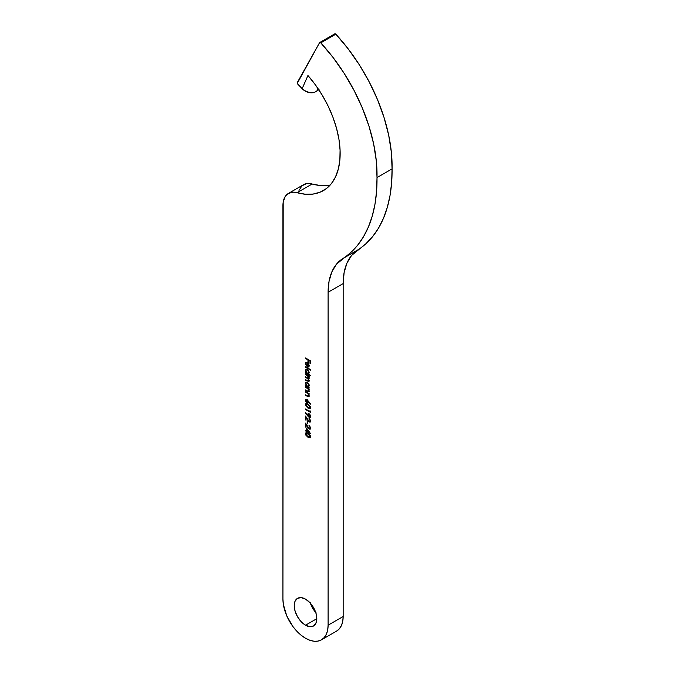 <?xml version="1.0" encoding="UTF-8"?>
<svg xmlns="http://www.w3.org/2000/svg" width="675" height="675" viewBox="0 0 675 675"><rect width="100%" height="100%" fill="white"/><g stroke="black" fill="none" stroke-linecap="round" stroke-linejoin="round"><path stroke-width="1.01" d="M305.522 625.202A15.972 9.222 60 0 1 295.085 611.128A15.972 9.222 60 0 1 297.532 598.337A15.972 9.222 60 0 1 305.522 599.122L309.842 602.615L313.504 607.551L315.951 613.195L316.811 618.688L305.522 625.202L301.193 621.717L297.532 616.773L295.085 611.128L294.224 605.644L295.085 601.155L297.532 598.337L301.193 597.62L305.522 599.122A15.972 9.222 60 0 1 315.951 613.195A15.972 9.222 60 0 1 313.504 625.995L309.842 626.704L305.522 625.202L316.811 618.688L315.951 623.177L313.504 625.995A15.972 9.222 60 0 1 305.522 625.202M310.382 603.205A15.972 9.222 -120 0 0 315.706 612.428M336.547 631.133A31.944 18.444 -120 0 0 343.162 616.511L328.101 625.202A31.944 18.444 60 0 1 321.486 639.824L324.295 637.495L326.388 634.196L327.67 630.045L328.101 625.202L328.101 292.258L329.054 281.289L331.881 271.814L336.479 264.178L350.553 252.703L357.505 245.388L363.479 236.782L368.415 226.96L372.271 216.025L375.005 204.069L376.582 191.211L377.013 177.576L376.338 161.165L373.629 143.859L368.938 126.056L362.382 108.127L354.088 90.467L344.242 73.465L333.062 57.485L320.794 42.879A1.333 0.768 -120 0 0 320.414 42.567L319.562 42.685L297.321 83.295L302.147 88.703L307.935 75.507L315.461 84.932L322.228 95.175L328.092 106.009L332.902 117.172L336.555 128.419L338.968 139.48L340.073 150.103L339.863 160.034L338.318 169.054L335.5 176.943L331.459 183.524L326.295 188.646L320.119 192.189L313.082 194.062L305.353 194.231L294.165 192.172L291.431 192.307L286.892 194.527L285.196 196.552L283.188 202.154L282.935 599.122L283.365 604.462L286.74 615.811L292.967 626.602L296.873 631.268L301.109 635.2L305.522 638.246L309.926 640.288L314.162 641.25L318.068 641.098L321.486 639.824L336.547 631.133L339.356 628.805L341.44 625.497L342.731 621.346L343.162 616.511L343.162 283.567L344.115 272.599L346.942 263.123L351.532 255.488L365.605 244.012L372.566 236.697L378.54 228.091L383.476 218.27L387.323 207.326L390.057 195.379L391.643 182.52L392.065 168.885L391.39 152.466L388.682 135.169L383.999 117.366L377.435 99.436L369.141 81.776L359.302 64.766L348.123 48.786L335.846 34.18A1.333 0.768 -120 0 0 335.467 33.877A1.333 0.768 -120 0 0 334.8 33.809L319.748 42.5A1.333 0.768 60 0 1 320.414 42.567L334.623 33.995M323.511 190.519L323.392 190.586A80.916 46.718 60 0 0 307.935 75.507L302.147 88.703L297.852 84.215A1.333 0.768 60 0 1 297.354 82.451L319.562 42.685A1.333 0.768 60 0 1 319.748 42.5M305.522 367.234L305.522 366.719L310.627 369.672L310.627 370.187L305.522 367.234L310.627 370.187L310.627 369.672L305.522 366.719L305.522 367.234L305.969 366.981L305.522 367.234M308.45 373.866L309.218 372.608L307.344 369.326L306.011 369.191L305.454 370.423L306.02 370.094L305.454 370.423L306.442 372.364L305.522 372.178L305.522 372.693L305.969 372.431L305.522 372.693L310.627 375.637L308.45 373.866L308.914 373.604L308.45 373.866L310.627 375.637L305.522 372.693L305.522 372.178L306.146 372.541L305.488 370.01L306.29 369.082L308.677 370.744L309.218 372.608L308.72 373.764M305.522 387.29L305.522 386.775L309.158 388.876L309.158 389.391L308.5 389.011L309.175 391.424L308.028 391.863L305.522 390.454L305.522 389.939L308.213 391.382L308.779 390.673L308.011 388.884L305.522 387.29L307.808 388.69L308.779 390.673L308.062 391.348L305.522 389.939L305.522 390.454L308.838 391.905L309.218 391.027L308.5 389.011L309.158 389.391L309.158 388.876L305.522 386.775L305.522 387.29L305.969 387.028L305.522 387.29M305.522 392.15L305.522 391.635L309.158 393.736L309.158 394.251L308.5 393.879L309.175 396.293L308.028 396.723L305.522 395.322L305.522 394.808L308.213 396.25L308.779 395.542L308.011 393.753L305.522 392.15L307.808 393.559L308.779 395.542L308.062 396.217L305.522 394.808L305.522 395.322L308.838 396.773L309.218 395.887L308.5 393.879L309.158 394.251L309.158 393.736L305.522 391.635L305.522 392.15L305.969 391.897L305.522 392.15M306.906 399.44L310.357 404.19L308.34 401.507L308.289 402.73L307.488 403.194L305.826 401.836L305.505 399.701L306.762 399.364L305.387 400.309L306.914 402.983L307.96 403.102L308.34 401.507L310.627 403.945L306.906 399.44L305.826 399.322L305.387 400.309L306.897 399.44M309.985 411.539L309.985 410.662L310.5 412.349L305.522 409.48L305.522 408.966L309.985 411.539L305.522 408.966L305.522 409.48L310.5 412.349L309.985 410.662L309.985 411.539L310.475 411.261L309.985 411.539M309.099 417.369L305.64 412.526L307.665 415.294L307.733 414.062L308.526 413.556L310.196 414.931L310.517 417.091L309.352 417.496L310.188 417.479L310.627 416.467L309.099 413.758L308.07 413.648L307.665 415.294L305.387 412.796L307.631 415.859L308.188 415.538L307.631 415.859L309.099 417.369L310.627 416.483L309.099 417.369M308.002 437.307L305.64 434.911L305.885 432.827L308.441 433.662L310.373 435.738L310.373 437.645L308.002 437.307L310.188 437.805L310.627 436.835L308.002 433.401L305.817 432.861L305.387 433.814L306.973 432.894L305.387 433.814L308.002 437.307L308.475 437.037L308.002 437.307M306.669 430.928L306.669 428.203L310.627 433.73L307.176 431.738L307.176 432.405L305.522 430.785L305.522 430.27L306.669 430.928L305.522 430.27L305.522 430.785L307.176 432.405L307.176 431.738L310.627 433.73L306.669 428.203L306.669 430.928L307.176 430.633L306.669 430.928M309.108 428.507L309.833 428.541L310.112 427.705L308.964 425.326L310.508 427.359L310.205 429.148L308.627 428.65L306.028 424.642L306.028 427.317L305.522 427.022L305.522 423.115L309.108 428.507L305.522 423.115L305.522 427.022L306.028 427.317L306.028 424.642L309.142 429.047L310.222 429.148L310.627 428.161L308.964 425.326L310.112 427.84L310.559 427.579L309.108 428.507L310.112 427.84M307.176 423.63L307.176 421.419L307.69 421.715L307.69 423.925L307.176 423.63L307.69 423.925L307.69 421.715L307.176 421.419L307.176 423.63L307.69 423.335L307.176 423.63M309.108 421.428L309.833 421.47L310.112 420.626L308.964 418.247L310.508 420.289L310.205 422.077L308.627 421.571L306.028 417.563L306.028 420.238L305.522 419.943L305.522 416.036L309.108 421.428L305.522 416.036L305.522 419.943L306.028 420.238L306.028 417.563L309.142 421.968L310.222 422.069L310.627 421.082L308.964 418.247L310.112 420.761L310.559 420.508L309.108 421.428L310.112 420.761M308.002 408.113L305.64 405.717L305.885 403.633L308.441 404.468L310.373 406.544L310.373 408.451L308.002 408.113L310.188 408.611L310.627 407.641L308.002 404.207L305.817 403.667L305.387 404.62L306.973 403.701L305.387 404.62L308.002 408.113L308.475 407.843L308.002 408.113M308.483 386.792L309.218 385.518L307.344 382.227L306.011 382.092L305.454 383.324L306.02 382.995L305.454 383.324L306.442 385.265L305.522 385.079L305.522 385.594L305.969 385.332L305.522 385.594L309.158 387.695L308.483 386.792L308.922 386.539L308.483 386.792L309.158 387.695L305.522 385.594L305.522 385.079L306.146 385.442L305.589 382.565L306.973 382.05L309.082 384.598L308.728 386.691M308.779 377.629L307.37 377.814L305.522 376.743L305.522 377.266L307.378 377.823L306.931 378.076L309.15 380.287L307.488 380.759L305.522 379.62L305.522 380.135L308.888 381.628L309.218 380.852L308.34 378.802L309.184 378.321L308.34 378.802L309.218 377.975L308.526 376.118L308.973 375.865L308.526 376.118L309.158 376.49L309.158 375.975L305.522 373.874L305.522 374.389L305.969 374.127L305.522 374.389L305.522 373.874L309.158 375.975L309.158 376.49L308.526 376.118L309.218 377.975L308.34 378.802L309.04 381.502L305.522 380.135L305.522 379.62L308.264 381.122L308.779 380.506L308.154 378.987L305.522 377.266L305.522 376.743L308.306 378.236L308.618 376.886L305.522 374.389L307.049 375.275L308.779 377.629L308.534 378.194M308.509 367.031L309.218 365.749L308.543 363.715L307.327 362.534L305.927 362.391L305.454 363.563L305.977 363.26L305.454 363.563L306.458 366.086L305.902 363.757L306.281 362.888L307.665 362.753L305.994 363.218L306.458 366.086L305.471 363.867L305.994 362.357L307.327 362.534L308.694 363.96L309.049 366.593L307.243 366.753L307.243 362.998L307.243 366.753L308.711 366.938M305.522 358.459L305.522 357.944L310.5 360.821L310.5 363.623L309.985 363.327L309.985 361.041L308.458 360.155L308.458 362.441L307.943 362.146L307.943 359.859L305.522 358.459L307.943 359.859L307.943 362.146L308.458 362.441L308.458 360.155L309.985 361.041L309.985 363.327L310.5 363.623L310.5 360.821L305.522 357.944L305.522 358.459L305.969 358.206L305.522 358.459M328.143 185.372L320.406 185.541L309.218 183.482L306.492 183.617L301.944 185.836L299.008 190.426M316.254 613.027L312.593 608.082L310.146 602.438M323.392 190.586A80.916 46.718 60 0 1 297.093 192.696L312.154 184.005A26.62 15.365 -120 0 0 303.505 184.697L288.444 193.387A26.62 15.365 60 0 1 297.093 192.696L312.154 184.005A80.916 46.718 -120 0 0 330.21 185.009M321.486 639.824A31.944 18.444 60 0 1 296.873 631.268A31.944 18.444 60 0 1 282.935 599.122L282.935 205.58A26.62 15.365 60 0 1 288.444 193.387M343.162 616.511L328.101 625.202L328.101 292.258L343.162 283.567L343.162 616.511M357.733 249.969A74.528 43.031 -120 0 0 343.162 283.567L328.101 292.258A74.528 43.031 60 0 1 342.672 258.668L357.733 249.969A175.677 101.427 -120 0 0 392.065 168.885L377.013 177.576A175.677 101.427 60 0 1 342.672 258.668L357.733 249.969M377.013 177.576L392.065 168.885A133.085 76.84 -120 0 0 335.846 34.18L320.794 42.879A133.085 76.84 60 0 1 377.013 177.576M335.846 34.18A1.333 0.768 -120 0 0 335.467 33.877L320.414 42.567A1.333 0.768 60 0 1 320.794 42.879L335.846 34.18M302.147 88.703L304.248 90.467L309.428 92.61L312.137 92.838L314.719 92.213L312.137 92.838A10.648 7.999 23.7 0 1 302.147 88.703M319.132 89.21L315.748 91.69L317.858 90.475M315.908 91.597L314.719 92.213L317.014 90.838L318.009 88.56L317.014 90.838L317.765 90.526M305.902 434.126L306.231 433.434L305.986 434.641L307.058 436.134L309.69 437.282L310.112 436.556L308.011 436.792L305.902 434.126L308.441 433.662L308.011 433.915L310.112 436.556L310.559 436.295L309.8 437.231L310.627 436.75M310.112 436.556L309.032 434.607L306.239 433.434L307.091 432.937M307.623 431.485L307.176 431.738L307.623 431.485M307.176 431.814L306.669 432.11L307.176 431.814M307.176 431.156L306.669 431.443L307.176 431.156M305.969 430.523L305.522 430.785L305.969 430.523M307.176 431.224L307.488 429.334L309.656 432.295L307.176 431.224L309.344 432.472L307.176 429.511L307.176 431.224M310.627 428.186L309.142 429.047L310.627 428.186M306.028 426.727L305.522 427.022L306.028 426.727M310.627 421.116L309.142 421.968L310.627 421.116M306.028 419.648L305.522 419.943L306.028 419.648M308.137 415.024L309.521 414.062L309.125 414.29L310.112 416.146L310.559 415.893L309.125 416.872L308.137 415.058L309.336 416.964L310.053 416.585L309.842 415.108L308.72 414.163L308.137 415.058M309.15 413.792L307.623 414.669L309.15 413.792M308.492 414.231L309.125 414.29M310.627 416.433L309.125 416.872M305.969 409.219L305.522 409.48L305.969 409.219M305.902 404.933L306.231 404.241L305.986 405.447L307.058 406.941L309.69 408.088L310.112 407.363L308.011 407.599L305.902 404.933L308.441 404.468L308.011 404.722L310.112 407.363L310.559 407.101L309.8 408.038L310.627 407.557M310.112 407.363L309.032 405.413L306.239 404.241L307.091 403.751M308.391 402.131L306.914 402.983L308.391 402.131M308.391 402.022L306.889 402.452L307.614 402.46L307.884 401.726L306.889 402.452L305.902 400.629L306.889 399.946L307.294 399.718L306.889 399.946L307.884 401.726L308.635 401.296L307.884 401.726L306.686 399.853L305.902 400.629L306.889 399.946M305.902 400.629L306.889 402.452M308.948 393.618L308.5 393.879L308.948 393.618M307.842 396.124L307.378 396.394L307.842 396.124M305.969 395.069L305.522 395.322L305.969 395.069M308.779 395.542L308.062 396.217M308.323 393.255L307.808 393.559L308.323 393.255M307.285 392.656L306.838 392.909L307.285 392.656M308.948 388.749L308.5 389.011L308.948 388.749M307.842 391.264L307.378 391.534L307.842 391.264M305.969 390.201L305.522 390.454L305.969 390.201M308.779 390.673L308.062 391.348M308.323 388.395L307.808 388.69L308.323 388.395M307.285 387.788L306.838 388.049L307.285 387.788M308.779 385.265L308.348 386.235L307.327 386.125L305.902 383.602L306.323 382.649L307.749 382.506L307.344 382.742L308.779 385.265L309.184 385.028L308.779 385.265L307.589 382.902L306.146 382.801L306.003 384.303L306.771 385.678L307.893 386.328L308.779 385.265M308.34 378.802L308.888 378.759M308.779 380.506L308.534 381.08L309.218 380.692M307.496 375.013L307.049 375.275L307.496 375.013M308.779 372.364L308.348 373.334L307.327 373.224L305.902 370.702L306.323 369.748L307.749 369.605L307.344 369.841L308.779 372.364L309.184 372.127L308.779 372.364L307.589 370.001L306.146 369.9L306.003 371.402L306.771 372.777L307.893 373.427L308.779 372.364M307.69 366.5L308.053 363.099L308.779 365.521L309.184 365.276L307.69 366.5L308.483 366.39L308.779 365.521L307.69 363.31L307.69 366.5L309.209 365.993M310.5 363.032L309.985 363.327L310.5 363.032M310.433 360.788L309.985 361.041L310.433 360.788M308.905 359.902L308.458 360.155L308.905 359.902M308.458 361.851L307.943 362.146L308.458 361.851M308.391 359.606L307.943 359.859L308.391 359.606M318.414 90.079L318.971 89.463M309.791 428.566L310.627 428.085M309.791 421.487L310.627 421.014M308.509 414.222L309.201 413.826M306.231 399.887L306.948 399.473M308.526 396.2L309.218 395.803M308.526 391.34L309.218 390.935M308.348 386.235L309.209 385.737M306.323 382.649L307.201 382.143M308.551 378.186L309.218 377.798M308.348 373.334L309.209 372.836M306.323 369.748L307.201 369.242M306.281 362.888L307.1 362.416"/></g></svg>
